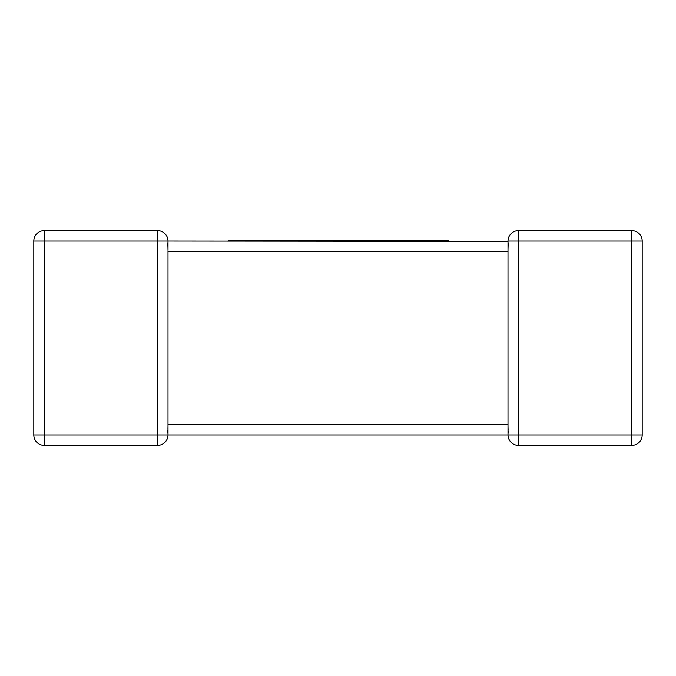 <?xml version="1.0" encoding="UTF-8"?>
<svg xmlns="http://www.w3.org/2000/svg" width="676" height="676" viewBox="0 0 676 676"><rect width="100%" height="100%" fill="white"/><g stroke="black" fill="none" stroke-linecap="round" stroke-linejoin="round"><path stroke-width="0.51" stroke-dasharray="3.38 2.54" d="M33.8 434.947L44.219 434.947L44.219 445.366A10.419 10.419 0 0 1 33.8 434.947A10.419 10.419 0 0 0 44.219 445.366L157.584 445.366L157.584 434.947L44.219 434.947L44.219 241.053L157.584 241.053L157.584 434.947L507.997 434.947L508.453 431.888L507.997 434.947L508.453 431.888L507.997 424.52L507.997 251.48L508.453 244.112L507.997 251.48L168.003 251.48L167.547 244.112L168.003 251.48L168.003 424.52L167.547 431.888L168.003 434.947L167.547 431.888L168.003 424.52L507.997 424.52L508.453 431.888L507.997 434.947L507.997 426.21M631.781 230.634L631.781 241.053L642.2 241.053A10.419 10.419 0 0 0 631.781 230.634L518.416 230.634L518.416 241.053L631.781 241.053L631.781 434.947L518.416 434.947L518.416 241.053L507.997 241.053L508.453 244.112L507.997 241.053L168.003 241.053L167.547 244.112L168.003 241.053L168.003 249.79M168.003 434.947L167.547 431.888L168.003 434.947M168.003 425.331L168.003 434.803M168.003 241.053A10.419 10.419 0 0 0 157.584 230.634L157.584 241.053L168.003 241.053L167.547 244.112L168.003 241.053A10.419 10.419 0 0 0 157.584 230.634L44.219 230.634A10.419 10.419 0 0 0 33.8 241.053A10.419 10.419 0 0 1 44.219 230.634L44.219 241.053L33.8 241.053M507.997 434.947L518.416 434.947L518.416 445.366L631.781 445.366L631.781 434.947L642.2 434.947M507.997 241.053L508.453 244.112L507.997 241.053M389.072 241.053L448.332 241.053L366.831 241.053L405.22 241.053L386.74 241.053L389.072 241.053L389.072 240.166L405.22 240.166L386.74 240.166L386.74 241.053M421.892 240.166L411.904 240.166L421.892 240.166L421.892 241.053M448.332 240.166L379.219 240.166L379.219 241.053M379.219 240.166L355.145 240.166L355.145 241.053L274.718 241.053L355.145 241.053M381.416 240.166L401.688 240.166L381.416 240.166L381.416 241.053M384.475 240.166L384.475 241.053M386.74 240.166L389.072 240.166M374.031 240.166L374.031 241.053M355.145 240.166L339.893 240.166L339.893 241.053M339.893 240.166L341.549 240.166L341.549 241.053M341.549 240.166L323.212 240.166L323.212 241.053M323.212 240.166L313.191 240.166L313.191 241.053M313.191 240.166L289.32 240.166L289.32 241.053M289.32 240.166L292.37 240.166L292.37 241.053M292.37 240.166L310.85 240.166L310.85 241.053M310.85 240.166L313.123 240.166L313.123 241.053M313.123 240.166L294.643 240.166L294.643 241.053M294.643 240.166L296.975 240.166L296.975 241.053M296.975 240.166L316.588 240.166L316.588 241.053M316.588 240.166L318.911 240.166L318.911 241.053M318.911 240.166L287.106 240.166L287.106 241.053M287.106 240.166L274.718 240.166L280.32 240.166L280.32 241.053L228.488 241.053L280.32 241.053M332.11 240.166L329.956 240.166L332.11 240.166L332.11 241.053M361.77 240.166L350.709 240.166L361.77 240.166L361.77 241.053M280.32 240.166L228.488 240.166M240.859 240.166L240.859 241.053M260.226 240.166L269.918 240.166L260.226 240.166L260.226 241.053M266.158 240.166L266.158 241.053M247.855 240.166L247.855 241.053M253.12 240.166L253.12 241.053M507.997 250.669L507.997 241.197"/><path stroke-width="1.01" d="M507.997 241.4L168.003 241.053L168.003 249.79M168.003 425.331L168.003 434.947A10.419 10.419 0 0 1 157.584 445.366L44.219 445.366A10.419 10.419 0 0 1 33.8 434.947L33.8 241.053L33.8 434.947A10.419 10.419 0 0 0 44.219 445.366L44.219 434.947L157.584 434.947L157.584 241.053L44.219 241.053L44.219 434.947L33.8 434.947M168.003 250.669L168.003 424.52L507.997 424.52L507.997 251.48L168.003 251.48M642.2 434.947L631.781 434.947L631.781 241.053L518.416 241.053L518.416 434.947L631.781 434.947L631.781 445.366A10.419 10.419 0 0 0 642.2 434.947A10.419 10.419 0 0 1 631.781 445.366A10.419 10.419 0 0 0 642.2 434.947L642.2 241.053L642.2 434.947A10.419 10.419 0 0 1 631.781 445.366L518.416 445.366A10.419 10.419 0 0 1 507.997 434.947L168.003 434.947A10.419 10.419 0 0 1 157.584 445.366A10.419 10.419 0 0 0 168.003 434.947L157.584 434.947L157.584 445.366A10.419 10.419 0 0 0 168.003 434.947M33.8 241.053L44.219 241.053L44.219 230.634A10.419 10.419 0 0 0 33.8 241.053A10.419 10.419 0 0 1 44.219 230.634L157.584 230.634L157.584 241.053L168.003 241.053A10.419 10.419 0 0 0 157.584 230.634A10.419 10.419 0 0 1 168.003 241.053M507.997 250.669L507.997 241.053L518.416 241.053L518.416 230.634A10.419 10.419 0 0 0 507.997 241.053A10.419 10.419 0 0 1 518.416 230.634A10.419 10.419 0 0 0 507.997 241.053A10.419 10.419 0 0 1 518.416 230.634L631.781 230.634A10.419 10.419 0 0 1 642.2 241.053L631.781 241.053L631.781 230.634M507.997 434.947A10.419 10.419 0 0 0 518.416 445.366A10.419 10.419 0 0 1 507.997 434.947A10.419 10.419 0 0 0 518.416 445.366L518.416 434.947L507.997 434.947L507.997 425.331M228.488 241.053L228.488 240.166L411.904 240.166L411.904 241.053M411.904 240.166L424.165 240.166L424.165 241.053M424.165 240.166L434.153 240.166L434.153 241.053M434.153 240.166L445.94 240.166L445.94 241.053M445.94 240.166L448.332 240.166L448.332 241.053M366.831 240.166L366.831 241.053M399.364 240.166L399.364 241.053M401.688 240.166L401.688 241.053M402.947 240.166L402.947 241.053M405.22 240.166L405.22 241.053M274.718 240.166L274.718 241.053M321.1 240.166L321.1 241.053M329.956 240.166L329.956 241.053M341.439 240.166L341.439 241.053M350.709 240.166L350.709 241.053M361.652 240.166L361.652 241.053M240.732 240.166L240.732 241.053M247.433 240.166L247.433 241.053M256.812 240.166L256.812 241.053M269.918 240.166L269.918 241.053M408.803 240.166L408.803 241.053M507.997 426.21L507.997 424.52"/></g></svg>
